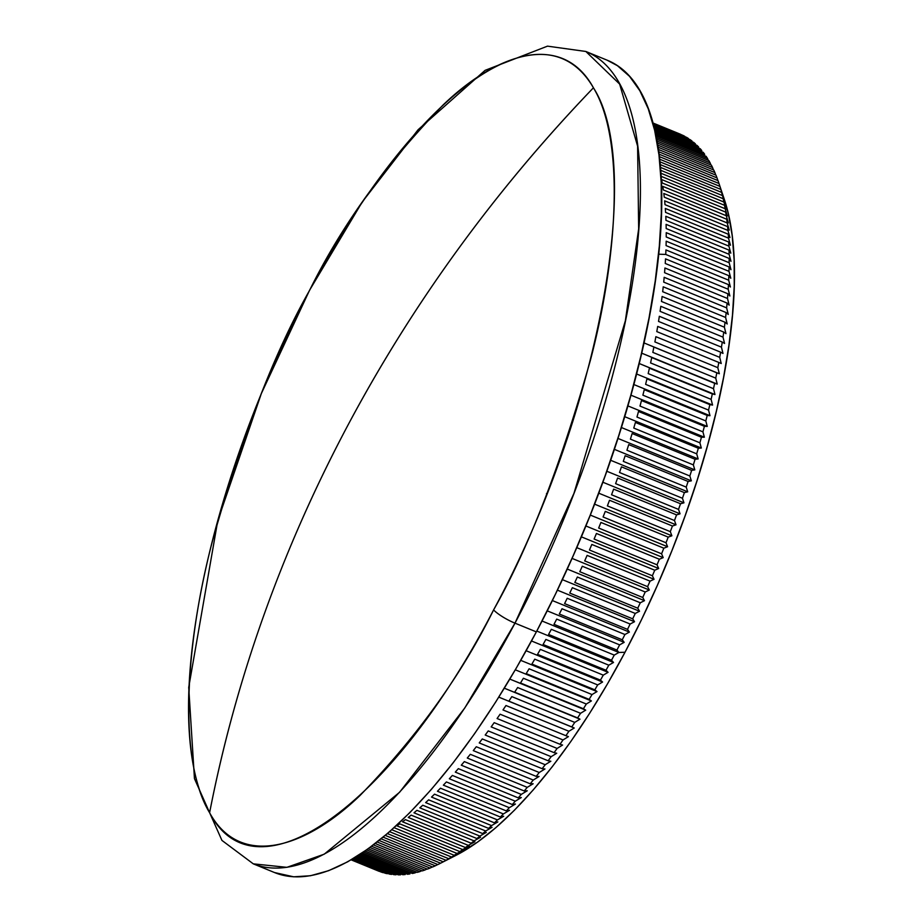 <?xml version="1.0" encoding="UTF-8"?>
<svg xmlns="http://www.w3.org/2000/svg" width="923" height="923" viewBox="0 0 923 923"><rect width="100%" height="100%" fill="white"/><g stroke="black" fill="none" stroke-linecap="round" stroke-linejoin="round"><path stroke-width="1.38" d="M209.602 812.748C177.585 759.975 185.627 642.362 212.717 540.024C242.622 434.618 274.869 351.478 309.447 290.607A21.84 5.434 -152.1 0 1 309.609 290.168A21.84 5.434 27.9 0 0 309.447 290.607A423.484 151.164 -67.7 0 0 209.602 812.748A1441.968 1298.234 -30 0 1 346.552 427.776A1441.968 1298.234 -30 0 1 593.431 87.8A423.484 151.164 -67.7 0 0 309.447 290.607C341.579 225.477 386.102 163.625 443.017 105.06C498.362 51.723 562.938 32.167 593.431 87.8C494.359 190.969 412.062 304.29 346.552 427.776C281.25 551.343 235.596 679.674 209.602 812.748C256.156 903.063 392.31 805.825 493.586 609.941C461.454 675.082 416.931 736.923 360.028 795.488C304.682 848.837 240.095 868.381 209.602 812.748M607.08 60.168L617.406 65.671L629.532 76.332L639.847 90.742L648.234 108.764L654.638 130.247L658.976 154.949L661.214 182.662L661.341 213.109L659.334 245.991L655.226 280.996L649.054 317.789L640.885 356.013L630.778 395.298L618.848 435.264L605.211 475.53L589.982 515.715L573.321 555.427L555.392 594.274L536.355 631.897A438.91 156.668 -67.7 0 1 274.662 872.604L253.294 863.847L286.88 867.343L324.215 854.19L399.613 792.246L464.742 708.045L514.988 623.152A21.84 5.434 -152.1 0 1 493.586 609.941C597.412 418.465 645.281 168.136 593.431 87.8C625.448 140.573 617.406 258.186 590.328 360.524C560.423 465.93 528.175 549.07 493.586 609.941A21.84 5.434 27.9 0 0 514.988 623.152A438.91 156.668 112.3 0 1 253.294 863.847L221.935 840.415L194.453 778.62L188.719 687.393L217.77 520.664L261.371 393.486L309.597 290.191L362.266 201.952L418.061 129.762L485.083 70.356L547.489 46.15L585.84 51.469A438.91 156.668 112.3 0 1 514.988 623.152L536.355 631.897L514.988 623.152L573.968 493.32L625.367 320.731L638.658 228.916L637.597 146.134L619.645 84.085L585.84 51.469L607.207 60.214A438.91 156.668 -67.7 0 1 536.355 631.897L516.395 667.917L495.72 701.999L474.503 733.82L452.974 763.056L431.329 789.442L409.766 812.713L388.514 832.65L367.758 849.068L347.717 861.794L328.565 870.701L310.497 875.731L293.687 876.815L274.523 872.547M351.132 859.844L378.199 870.943A398.148 142.119 -67.7 0 0 379.122 871.312A398.148 142.119 112.3 0 1 377.276 870.551M383.16 872.673A398.148 142.119 112.3 0 1 381.095 872.027A398.148 142.119 -67.7 0 0 383.16 872.673L351.421 859.682L383.16 872.673M387.325 873.712A398.148 142.119 112.3 0 1 385.191 873.227A398.148 142.119 -67.7 0 0 387.325 873.712L352.09 859.29L387.325 873.712M391.617 874.416A398.148 142.119 112.3 0 1 389.425 874.104A398.148 142.119 -67.7 0 0 391.617 874.416L353.14 858.667L391.617 874.416M396.025 874.785A398.148 142.119 112.3 0 1 393.775 874.646A398.148 142.119 -67.7 0 0 396.025 874.785L354.559 857.813L396.025 874.785M400.559 874.831A398.148 142.119 112.3 0 1 398.251 874.842A398.148 142.119 -67.7 0 0 400.559 874.831L356.324 856.717L400.559 874.831M405.209 874.531A398.148 142.119 112.3 0 1 402.832 874.727A398.148 142.119 -67.7 0 0 405.209 874.531L358.436 855.39L405.209 874.531M409.962 873.908A398.148 142.119 112.3 0 1 407.539 874.266A398.148 142.119 -67.7 0 0 409.962 873.908L360.87 853.798L409.962 873.908M414.831 872.939A398.148 142.119 112.3 0 1 412.35 873.47A398.148 142.119 -67.7 0 0 414.831 872.939L363.593 851.964L414.831 872.939L416.677 872.108L414.831 872.939M419.803 871.647A398.148 142.119 112.3 0 1 417.265 872.35A398.148 142.119 -67.7 0 0 419.803 871.647L366.616 849.875L419.803 871.647L421.823 870.701M424.868 870.031A398.148 142.119 112.3 0 1 422.284 870.897A398.148 142.119 -67.7 0 0 424.868 870.031L369.892 847.522L424.868 870.031L427.072 868.97M430.026 868.07A398.148 142.119 112.3 0 1 427.395 869.108A398.148 142.119 -67.7 0 0 430.026 868.07L373.411 844.903L430.026 868.07L432.402 866.916M435.275 865.797A398.148 142.119 112.3 0 1 432.599 866.997A398.148 142.119 -67.7 0 0 435.275 865.797L377.172 842.007L435.275 865.797L437.814 864.528M440.606 863.19A398.148 142.119 112.3 0 1 439.902 863.547A398.148 142.119 112.3 0 1 437.883 864.551A398.148 142.119 -67.7 0 0 440.606 863.19L381.13 838.845L440.606 863.19L447.447 859.694L440.606 863.19M443.259 861.794L447.447 859.694L443.259 861.794A398.148 142.119 -67.7 0 0 446.017 860.259A398.148 142.119 112.3 0 1 443.259 861.794L383.16 837.184L443.259 861.794M452.801 856.729L446.017 860.259L385.283 835.407L446.017 860.259L452.801 856.729L448.705 858.702A398.148 142.119 -67.7 0 0 451.497 857.017A398.148 142.119 112.3 0 1 448.705 858.702L452.801 856.729M458.235 853.44L451.497 857.017L389.621 831.692L451.497 857.017L458.235 853.44L454.22 855.298A398.148 142.119 -67.7 0 0 457.047 853.452A398.148 142.119 112.3 0 1 454.22 855.298L458.235 853.44M463.738 849.852L457.047 853.452L394.121 827.7A398.148 142.119 112.3 0 1 394.086 827.723A398.148 142.119 -67.7 0 0 394.121 827.7L457.047 853.452L463.738 849.852L459.816 851.583A398.148 142.119 -67.7 0 0 462.665 849.575A398.148 142.119 112.3 0 1 459.816 851.583L463.738 849.852M469.299 845.941L462.665 849.575L399.74 823.812A398.148 142.119 112.3 0 1 396.89 825.82A398.148 142.119 -67.7 0 0 399.74 823.812L462.665 849.575L469.299 845.941L465.457 847.545A398.148 142.119 -67.7 0 0 468.342 845.387A398.148 142.119 112.3 0 1 465.457 847.545L469.299 845.941M474.918 841.73L468.342 845.387L405.416 819.624A398.148 142.119 112.3 0 1 402.532 821.793A398.148 142.119 -67.7 0 0 405.416 819.624L468.342 845.387L474.918 841.73L471.168 843.207A398.148 142.119 -67.7 0 0 474.076 840.888A398.148 142.119 112.3 0 1 471.168 843.207L474.918 841.73M480.583 837.219L474.076 840.888L411.15 815.124A398.148 142.119 112.3 0 1 408.243 817.443A398.148 142.119 -67.7 0 0 411.15 815.124L474.076 840.888L480.583 837.219L476.926 838.557A398.148 142.119 -67.7 0 0 479.856 836.088A398.148 142.119 112.3 0 1 476.926 838.557L480.583 837.219M486.306 832.408L479.856 836.088L416.931 810.325A398.148 142.119 112.3 0 1 414 812.805A398.148 142.119 -67.7 0 0 416.931 810.325L479.856 836.088L486.306 832.408L482.729 833.607A398.148 142.119 -67.7 0 0 485.683 830.988A398.148 142.119 112.3 0 1 482.729 833.607L486.306 832.408M492.063 827.308L485.683 830.988L422.757 805.237A398.148 142.119 112.3 0 1 419.803 807.856A398.148 142.119 -67.7 0 0 422.757 805.237L485.683 830.988L492.063 827.308L488.567 828.369A398.148 142.119 -67.7 0 0 491.544 825.6A398.148 142.119 112.3 0 1 488.567 828.369L492.063 827.308M497.866 821.908L491.544 825.6L428.63 799.837A398.148 142.119 112.3 0 1 425.641 802.606A398.148 142.119 -67.7 0 0 428.63 799.837L491.544 825.6L497.866 821.908L494.451 822.831A398.148 142.119 -67.7 0 0 497.451 819.912A398.148 142.119 112.3 0 1 494.451 822.831L497.866 821.908M503.693 816.232L497.451 819.912L434.525 794.161A398.148 142.119 112.3 0 1 431.526 797.08A398.148 142.119 -67.7 0 0 434.525 794.161L497.451 819.912L503.693 816.232L500.358 817.005A398.148 142.119 -67.7 0 0 503.37 813.948A398.148 142.119 112.3 0 1 500.358 817.005L503.693 816.232M509.554 810.279L503.37 813.948L440.444 788.196A398.148 142.119 112.3 0 1 437.444 791.253A398.148 142.119 -67.7 0 0 440.444 788.196L503.37 813.948L509.554 810.279L506.3 810.902A398.148 142.119 -67.7 0 0 509.323 807.706A398.148 142.119 112.3 0 1 506.3 810.902L509.554 810.279M515.426 804.037L509.323 807.706L446.397 781.943A398.148 142.119 112.3 0 1 443.375 785.15A398.148 142.119 -67.7 0 0 446.397 781.943L509.323 807.706L515.426 804.037L512.265 804.521A398.148 142.119 -67.7 0 0 515.288 801.187A398.148 142.119 112.3 0 1 512.265 804.521L515.426 804.037M521.322 797.541L515.288 801.187L452.362 775.435A398.148 142.119 112.3 0 1 449.339 778.77A398.148 142.119 -67.7 0 0 452.362 775.435L515.288 801.187L521.322 797.541L518.23 797.876A398.148 142.119 -67.7 0 0 521.264 794.403A398.148 142.119 112.3 0 1 518.23 797.876L521.322 797.541M527.229 790.78L521.264 794.403L458.339 768.64A398.148 142.119 112.3 0 1 455.304 772.124A398.148 142.119 -67.7 0 0 458.339 768.64L521.264 794.403L527.229 790.78L524.218 790.965A398.148 142.119 -67.7 0 0 527.252 787.354A398.148 142.119 112.3 0 1 524.218 790.965L527.229 790.78M533.136 783.765L527.252 787.354L464.327 761.602A398.148 142.119 112.3 0 1 461.292 765.202A398.148 142.119 -67.7 0 0 464.327 761.602L527.252 787.354L533.136 783.765L530.206 783.789A398.148 142.119 -67.7 0 0 533.24 780.05A398.148 142.119 112.3 0 1 530.206 783.789L533.136 783.765M539.044 776.497L533.24 780.05L470.315 754.299A398.148 142.119 112.3 0 1 467.28 758.037A398.148 142.119 -67.7 0 0 470.315 754.299L533.24 780.05L539.044 776.497L536.194 776.37A398.148 142.119 -67.7 0 0 539.228 772.505A398.148 142.119 112.3 0 1 536.194 776.37L539.044 776.497M544.951 768.974L539.228 772.505L476.303 746.742A398.148 142.119 112.3 0 1 473.268 750.607A398.148 142.119 -67.7 0 0 476.303 746.742L539.228 772.505L544.951 768.974L542.17 768.697A398.148 142.119 -67.7 0 0 545.193 764.717A398.148 142.119 112.3 0 1 542.17 768.697L544.951 768.974M550.846 761.233L545.193 764.717L482.268 738.954A398.148 142.119 112.3 0 1 479.245 742.934A398.148 142.119 -67.7 0 0 482.268 738.954L545.193 764.717L550.846 761.233L548.135 760.783A398.148 142.119 -67.7 0 0 551.158 756.687A398.148 142.119 112.3 0 1 548.135 760.783L550.846 761.233M556.731 753.249L551.158 756.687L488.232 730.924A398.148 142.119 112.3 0 1 485.21 735.031A398.148 142.119 -67.7 0 0 488.232 730.924L551.158 756.687L556.731 753.249L554.088 752.649A398.148 142.119 -67.7 0 0 557.1 748.438A398.148 142.119 112.3 0 1 554.088 752.649L556.731 753.249M562.58 745.046L557.1 748.438L494.174 722.674A398.148 142.119 112.3 0 1 491.163 726.886A398.148 142.119 -67.7 0 0 494.174 722.674L557.1 748.438L562.58 745.046L560.019 744.284A398.148 142.119 -67.7 0 0 563.007 739.958A398.148 142.119 112.3 0 1 560.019 744.284L562.58 745.046M568.418 736.623L563.007 739.958L500.093 714.206A398.148 142.119 112.3 0 1 497.093 718.521A398.148 142.119 -67.7 0 0 500.093 714.206L563.007 739.958L568.418 736.623L565.914 735.7A398.148 142.119 -67.7 0 0 568.903 731.27A398.148 142.119 112.3 0 1 565.914 735.7L568.418 736.623M574.221 728.005L568.903 731.27L505.977 705.518A398.148 142.119 112.3 0 1 502.989 709.949A398.148 142.119 -67.7 0 0 505.977 705.518L568.903 731.27L574.221 728.005L498.801 697.13L571.787 726.92A398.148 142.119 -67.7 0 0 574.741 722.386A398.148 142.119 112.3 0 1 571.787 726.92L574.221 728.005M579.979 719.179L574.741 722.386L511.827 696.623A398.148 142.119 112.3 0 1 508.861 701.157A398.148 142.119 -67.7 0 0 511.827 696.623L574.741 722.386L579.979 719.179L504.327 688.2L577.613 717.921A398.148 142.119 -67.7 0 0 580.555 713.294A398.148 142.119 112.3 0 1 577.613 717.921L579.979 719.179M585.701 710.156L580.555 713.294L517.63 687.531A398.148 142.119 112.3 0 1 514.688 692.169A398.148 142.119 -67.7 0 0 517.63 687.531L580.555 713.294L585.701 710.156L509.831 679.097L583.405 708.749A398.148 142.119 -67.7 0 0 586.313 704.018A398.148 142.119 112.3 0 1 583.405 708.749L585.701 710.156M591.378 700.949L586.313 704.018L523.387 678.255A398.148 142.119 112.3 0 1 520.48 682.985A398.148 142.119 -67.7 0 0 523.387 678.255L586.313 704.018L591.378 700.949L515.299 669.81L591.378 700.949L589.139 699.38A398.148 142.119 -67.7 0 0 592.024 694.558A398.148 142.119 112.3 0 1 589.139 699.38L591.378 700.949M597.008 691.581L592.024 694.558L529.098 668.794A398.148 142.119 112.3 0 1 526.214 673.617A398.148 142.119 -67.7 0 0 529.098 668.794L592.024 694.558L597.008 691.581L520.745 660.36L597.008 691.581L594.816 689.827A398.148 142.119 -67.7 0 0 597.677 684.924A398.148 142.119 112.3 0 1 594.816 689.827L597.008 691.581M602.569 682.028L597.677 684.924L534.752 659.172A398.148 142.119 112.3 0 1 531.902 664.075A398.148 142.119 -67.7 0 0 534.752 659.172L597.677 684.924L602.569 682.028L526.145 650.738L602.569 682.028L600.446 680.124A398.148 142.119 -67.7 0 0 603.273 675.14A398.148 142.119 112.3 0 1 600.446 680.124L602.569 682.028M608.084 672.325L603.273 675.14L540.347 649.377A398.148 142.119 112.3 0 1 537.521 654.361A398.148 142.119 -67.7 0 0 540.347 649.377L603.273 675.14L608.084 672.325L531.498 640.977L608.084 672.325L606.007 670.248A398.148 142.119 -67.7 0 0 608.799 665.183A398.148 142.119 112.3 0 1 606.007 670.248L608.084 672.325M613.518 662.472L608.799 665.183L545.874 639.431A398.148 142.119 112.3 0 1 543.082 644.496A398.148 142.119 -67.7 0 0 545.874 639.431L608.799 665.183L613.518 662.472L536.794 631.067L613.518 662.472L611.499 660.233A398.148 142.119 -67.7 0 0 614.256 655.099A398.148 142.119 112.3 0 1 611.499 660.233L613.518 662.472M618.883 652.469L614.256 655.099L551.331 629.336A398.148 142.119 112.3 0 1 548.574 634.47A398.148 142.119 -67.7 0 0 551.331 629.336L614.256 655.099L618.883 652.469L625.009 652.249L618.883 652.469L542.043 621.017L618.883 652.469L616.91 650.069A398.148 142.119 -67.7 0 0 619.633 644.865L556.707 619.102A398.148 142.119 112.3 0 1 553.996 624.317L616.91 650.069L618.883 652.469M439.902 863.547L455.743 855.494A383.587 136.927 -67.7 0 0 625.009 652.249L607.565 683.735L589.485 713.525L570.956 741.331L552.139 766.886L533.217 789.938L514.376 810.279L495.801 827.7L477.664 842.053L455.581 855.575M724.267 199.23L728.374 213.824L732.17 235.423L734.131 259.64L734.235 286.245L732.481 314.985L728.893 345.571L723.505 377.726L716.363 411.139L707.526 445.474L697.107 480.398L685.189 515.599L671.875 550.719L657.314 585.413L641.647 619.368L625.009 652.249A383.587 136.927 -67.7 0 0 724.324 199.391A383.587 136.927 -67.7 0 0 721.809 192.515M351.225 859.798L381.095 872.027L351.225 859.798M351.698 859.521L385.191 873.227L351.698 859.521M352.563 859.013L389.425 874.104L352.563 859.013M353.797 858.275L393.775 874.646L353.797 858.275M355.39 857.305L398.251 874.842L355.39 857.305M357.328 856.094L402.832 874.727L357.328 856.094M359.589 854.64L407.539 874.266L359.589 854.64M362.174 852.933L412.35 873.47L362.174 852.933M365.046 850.971L417.265 872.35L365.046 850.971M368.196 848.756L422.284 870.897L368.196 848.756M371.6 846.264L427.395 869.108L371.6 846.264M375.234 843.518L432.599 866.997L375.234 843.518M379.099 840.484L437.883 864.551L379.099 840.484M387.406 833.607L448.705 858.702L387.406 833.607M391.814 829.754L454.22 855.298L391.814 829.754M396.89 825.82L459.816 851.583L396.89 825.82M402.532 821.793L465.457 847.545L402.532 821.793M408.243 817.443L471.168 843.207L408.243 817.443M414 812.805L476.926 838.557L414 812.805M419.803 807.856L482.729 833.607L419.803 807.856M425.641 802.606L488.567 828.369L425.641 802.606M431.526 797.08L494.451 822.831L431.526 797.08M437.444 791.253L500.358 817.005L437.444 791.253M443.375 785.15L506.3 810.902L443.375 785.15M449.339 778.77L512.265 804.521L449.339 778.77M455.304 772.124L518.23 797.876L455.304 772.124M461.292 765.202L524.218 790.965L461.292 765.202M467.28 758.037L530.206 783.789L467.28 758.037M473.268 750.607L536.194 776.37L473.268 750.607M479.245 742.934L542.17 768.697L479.245 742.934M485.21 735.031L548.135 760.783L485.21 735.031M491.163 726.886L554.088 752.649L491.163 726.886M497.093 718.521L560.019 744.284L497.093 718.521M502.989 709.949L565.914 735.7L502.989 709.949M508.861 701.157L571.787 726.92L508.861 701.157M514.688 692.169L577.613 717.921L514.688 692.169M520.48 682.985L583.405 708.749L520.48 682.985M526.214 673.617L589.139 699.38L526.214 673.617M531.902 664.075L594.816 689.827L531.902 664.075M537.521 654.361L600.446 680.124L537.521 654.361M543.082 644.496L606.007 670.248L543.082 644.496M548.574 634.47L611.499 660.233L548.574 634.47M562.003 608.753A398.148 142.119 112.3 0 1 559.326 614.014L622.252 639.777A398.148 142.119 -67.7 0 0 624.929 634.505L562.003 608.753A398.148 142.119 -67.7 0 1 559.326 614.014L622.252 639.777L624.179 642.339L619.633 644.865A398.148 142.119 112.3 0 1 616.91 650.069L553.996 624.317A398.148 142.119 -67.7 0 0 556.707 619.102L619.633 644.865L624.179 642.339L547.224 610.841L624.179 642.339L622.252 639.777A398.148 142.119 112.3 0 0 624.929 634.505L562.003 608.753M567.218 598.277A398.148 142.119 112.3 0 1 564.588 603.607L627.513 629.359A398.148 142.119 -67.7 0 0 630.144 624.029L567.218 598.277A398.148 142.119 -67.7 0 1 564.588 603.607L627.513 629.359L629.382 632.082L624.929 634.505L629.382 632.082L552.335 600.55L629.382 632.082L627.513 629.359A398.148 142.119 112.3 0 0 630.144 624.029L567.218 598.277M572.341 587.697A398.148 142.119 112.3 0 1 569.756 593.074L632.682 618.825A398.148 142.119 -67.7 0 0 635.266 613.449L572.341 587.697A398.148 142.119 -67.7 0 1 569.756 593.074L632.682 618.825L634.505 621.721L630.144 624.029L634.505 621.721L557.377 590.143L634.505 621.721L632.682 618.825A398.148 142.119 112.3 0 0 635.266 613.449L572.341 587.697M577.36 577.013A398.148 142.119 112.3 0 1 574.833 582.436L637.747 608.199A398.148 142.119 -67.7 0 0 640.285 602.765L577.36 577.013A398.148 142.119 -67.7 0 1 574.833 582.436L637.747 608.199L639.535 611.245L635.266 613.449L639.535 611.245L562.349 579.644L639.535 611.245L637.747 608.199A398.148 142.119 112.3 0 0 640.285 602.765L577.36 577.013M582.286 566.237A398.148 142.119 112.3 0 1 579.806 571.706L642.731 597.469A398.148 142.119 -67.7 0 0 645.212 591.989L582.286 566.237A398.148 142.119 -67.7 0 1 579.806 571.706L642.731 597.469L644.473 600.677L640.285 602.765L644.473 600.677L567.23 569.053L644.473 600.677L642.731 597.469A398.148 142.119 112.3 0 0 645.212 591.989L582.286 566.237M587.109 555.381A398.148 142.119 112.3 0 1 584.686 560.896L647.6 586.659A398.148 142.119 -67.7 0 0 650.034 581.144L587.109 555.381A398.148 142.119 -67.7 0 1 584.686 560.896L647.6 586.659L649.319 590.016L645.212 591.989L649.319 590.016L572.018 558.38L649.319 590.016L647.6 586.659A398.148 142.119 112.3 0 0 650.034 581.144L587.109 555.381M591.828 544.455A398.148 142.119 112.3 0 1 589.451 550.004L652.376 575.767A398.148 142.119 -67.7 0 0 654.753 570.218L591.828 544.455A398.148 142.119 -67.7 0 1 589.451 550.004L652.376 575.767L654.049 579.286L650.034 581.144L654.049 579.286L576.725 547.627L654.049 579.286L652.376 575.767A398.148 142.119 112.3 0 0 654.753 570.218L591.828 544.455M596.431 533.471A398.148 142.119 112.3 0 1 594.112 539.055L657.038 564.807A398.148 142.119 -67.7 0 0 659.357 559.234L596.431 533.471A398.148 142.119 -67.7 0 1 594.112 539.055L657.038 564.807L658.676 568.487L654.753 570.218L658.676 568.487L581.34 536.828L658.676 568.487L657.038 564.807A398.148 142.119 112.3 0 0 659.357 559.234L596.431 533.471M600.919 522.441A398.148 142.119 112.3 0 1 598.658 528.037L661.583 553.8A398.148 142.119 -67.7 0 0 663.833 548.193L600.919 522.441A398.148 142.119 -67.7 0 1 598.658 528.037L661.583 553.8L663.187 557.63L659.357 559.234L663.187 557.63L585.84 525.96L663.187 557.63L661.583 553.8A398.148 142.119 112.3 0 0 663.833 548.193L600.919 522.441M605.28 511.365A398.148 142.119 112.3 0 1 603.077 516.984L666.002 542.747A398.148 142.119 -67.7 0 0 668.206 537.117L605.28 511.365A398.148 142.119 -67.7 0 1 603.077 516.984L666.002 542.747L667.594 546.728L663.833 548.193L667.594 546.728L590.247 515.057L667.594 546.728L666.002 542.747A398.148 142.119 112.3 0 0 668.206 537.117L605.28 511.365M609.515 500.254A398.148 142.119 112.3 0 1 607.38 505.896L670.306 531.648A398.148 142.119 -67.7 0 0 672.44 526.018L609.515 500.254A398.148 142.119 -67.7 0 1 607.38 505.896L670.306 531.648L671.875 535.778L668.206 537.117L671.875 535.778L594.539 504.131L671.875 535.778L670.306 531.648A398.148 142.119 112.3 0 0 672.44 526.018L609.515 500.254M613.633 489.132A398.148 142.119 112.3 0 1 611.557 494.774L674.482 520.526A398.148 142.119 -67.7 0 0 676.559 514.884L613.633 489.132A398.148 142.119 -67.7 0 1 611.557 494.774L674.482 520.526L676.028 524.806L672.44 526.018L676.028 524.806L598.727 493.17L676.028 524.806L674.482 520.526A398.148 142.119 112.3 0 0 676.559 514.884L613.633 489.132M617.614 477.987A398.148 142.119 112.3 0 1 615.606 483.64L678.532 509.392A398.148 142.119 -67.7 0 0 680.528 503.75L617.614 477.987A398.148 142.119 -67.7 0 1 615.606 483.64L678.532 509.392L680.055 513.823L676.559 514.884L680.055 513.823L602.8 482.198L680.055 513.823L678.532 509.392A398.148 142.119 112.3 0 0 680.528 503.75L617.614 477.987M621.456 466.842A398.148 142.119 112.3 0 1 619.518 472.495L682.443 498.258A398.148 142.119 -67.7 0 0 684.381 492.605L621.456 466.842A398.148 142.119 -67.7 0 1 619.518 472.495L682.443 498.258L683.943 502.827L680.528 503.75L683.943 502.827L606.746 471.226L683.943 502.827L682.443 498.258A398.148 142.119 112.3 0 0 684.381 492.605L621.456 466.842M625.159 455.72A398.148 142.119 112.3 0 1 623.302 461.362L686.216 487.113A398.148 142.119 -67.7 0 0 688.085 481.471L625.159 455.72A398.148 142.119 -67.7 0 1 623.302 461.362L686.216 487.113L687.704 491.821L684.381 492.605L687.704 491.821L610.576 460.254L687.704 491.821L686.216 487.113A398.148 142.119 112.3 0 0 688.085 481.471L625.159 455.72M628.725 444.598A398.148 142.119 112.3 0 1 626.936 450.239L689.85 475.991A398.148 142.119 -67.7 0 0 691.639 470.361L628.725 444.598A398.148 142.119 -67.7 0 1 626.936 450.239L689.85 475.991L691.327 480.837L688.085 481.471L691.327 480.837L614.28 449.305L691.327 480.837L689.85 475.991A398.148 142.119 112.3 0 0 691.639 470.361L628.725 444.598M632.14 433.522A398.148 142.119 112.3 0 1 630.421 439.14L693.346 464.892A398.148 142.119 -67.7 0 0 695.065 459.273L632.14 433.522A398.148 142.119 -67.7 0 1 630.421 439.14L693.346 464.892L694.811 469.876L691.639 470.361L694.811 469.876L617.856 438.379L694.811 469.876L693.346 464.892A398.148 142.119 112.3 0 0 695.065 459.273L632.14 433.522M635.405 422.469A398.148 142.119 112.3 0 1 633.766 428.064L696.692 453.828A398.148 142.119 -67.7 0 0 698.33 448.232L635.405 422.469A398.148 142.119 -67.7 0 1 633.766 428.064L696.692 453.828L698.146 458.939L695.065 459.273L698.146 458.939L621.306 427.487L698.146 458.939L696.692 453.828A398.148 142.119 112.3 0 0 698.33 448.232L635.405 422.469M638.52 411.473A398.148 142.119 112.3 0 1 636.962 417.046L699.888 442.809A398.148 142.119 -67.7 0 0 701.445 437.237L638.52 411.473A398.148 142.119 -67.7 0 1 636.962 417.046L699.888 442.809L701.342 448.047L698.33 448.232L701.342 448.047L624.617 416.642L701.342 448.047L699.888 442.809A398.148 142.119 112.3 0 0 701.445 437.237L638.52 411.473M641.485 400.536A398.148 142.119 112.3 0 1 639.997 406.074L702.922 431.837A398.148 142.119 -67.7 0 0 704.411 426.299L641.485 400.536A398.148 142.119 -67.7 0 1 639.997 406.074L702.922 431.837L704.376 437.202L701.445 437.237L704.376 437.202L627.79 405.855L704.376 437.202L702.922 431.837A398.148 142.119 112.3 0 0 704.411 426.299L641.485 400.536M644.289 389.668A398.148 142.119 112.3 0 1 642.881 395.171L705.807 420.934A398.148 142.119 -67.7 0 0 707.214 415.431L644.289 389.668A398.148 142.119 -67.7 0 1 642.881 395.171L705.807 420.934L707.26 426.426L704.411 426.299L707.26 426.426L630.824 395.136L707.26 426.426L705.807 420.934A398.148 142.119 112.3 0 0 707.214 415.431L644.289 389.668M646.931 378.88A398.148 142.119 112.3 0 1 645.615 384.337L708.541 410.1A398.148 142.119 -67.7 0 0 709.856 404.632L646.931 378.88A398.148 142.119 -67.7 0 1 645.615 384.337L708.541 410.1L709.995 415.708L707.214 415.431L709.995 415.708L633.72 384.487L709.995 415.708L708.541 410.1A398.148 142.119 112.3 0 0 709.856 404.632L646.931 378.88M649.423 368.173A398.148 142.119 112.3 0 1 648.177 373.584L711.102 399.347A398.148 142.119 -67.7 0 0 712.337 393.925L649.423 368.173A398.148 142.119 -67.7 0 1 648.177 373.584L711.102 399.347L712.568 405.07L709.856 404.632L712.568 405.07L636.478 373.93L712.568 405.07L711.102 399.347A398.148 142.119 112.3 0 0 712.337 393.925L649.423 368.173M651.742 357.559A398.148 142.119 112.3 0 1 650.577 362.935L713.502 388.687A398.148 142.119 -67.7 0 0 714.656 383.322L651.742 357.559A398.148 142.119 -67.7 0 1 650.577 362.935L713.502 388.687L714.979 394.536L712.337 393.925L639.097 363.466L714.979 394.536L713.502 388.687A398.148 142.119 112.3 0 0 714.656 383.322L651.742 357.559M653.888 347.06A398.148 142.119 112.3 0 1 652.815 352.378L715.74 378.13A398.148 142.119 -67.7 0 0 716.813 372.823L653.888 347.06A398.148 142.119 -67.7 0 1 652.815 352.378L715.74 378.13L717.229 384.083L714.656 383.322L641.554 353.105L717.229 384.083L715.74 378.13A398.148 142.119 112.3 0 0 716.813 372.823L653.888 347.06M655.872 336.676A398.148 142.119 112.3 0 1 654.892 341.925L717.817 367.689A398.148 142.119 -67.7 0 0 718.798 362.439L655.872 336.676A398.148 142.119 -67.7 0 1 654.892 341.925L717.817 367.689L719.317 373.746L716.813 372.823L643.885 342.871L719.317 373.746L717.817 367.689A398.148 142.119 112.3 0 0 718.798 362.439L655.872 336.676M657.695 326.419A398.148 142.119 112.3 0 1 656.795 331.599L719.721 357.363A398.148 142.119 -67.7 0 0 720.621 352.171L657.695 326.419A398.148 142.119 -67.7 0 1 656.795 331.599L719.721 357.363L721.232 363.524L718.798 362.439L721.232 363.524L719.721 357.363A398.148 142.119 112.3 0 0 720.621 352.171L657.695 326.419M659.334 316.289A398.148 142.119 112.3 0 1 658.526 321.412L721.451 347.163A398.148 142.119 -67.7 0 0 722.259 342.052L659.334 316.289A398.148 142.119 -67.7 0 1 658.526 321.412L721.451 347.163L722.986 353.428L720.621 352.171L722.986 353.428L721.451 347.163A398.148 142.119 112.3 0 0 722.259 342.052L659.334 316.289M660.81 306.309A398.148 142.119 112.3 0 1 660.083 311.351L723.009 337.114A398.148 142.119 -67.7 0 0 723.736 332.072L660.81 306.309A398.148 142.119 -67.7 0 1 660.083 311.351L723.009 337.114L724.567 343.46L722.259 342.052L724.567 343.46L723.009 337.114A398.148 142.119 112.3 0 0 723.736 332.072L660.81 306.309M662.103 296.479A398.148 142.119 112.3 0 1 661.468 301.452L724.393 327.204A398.148 142.119 -67.7 0 0 725.028 322.242L662.103 296.479A398.148 142.119 -67.7 0 1 661.468 301.452L724.393 327.204L725.974 333.641L723.736 332.072L725.974 333.641L724.393 327.204A398.148 142.119 112.3 0 0 725.028 322.242L662.103 296.479M663.222 286.811A398.148 142.119 112.3 0 1 662.679 291.703L725.605 317.454A398.148 142.119 -67.7 0 0 726.147 312.574L663.222 286.811A398.148 142.119 -67.7 0 1 662.679 291.703L725.605 317.454L727.209 323.985L725.028 322.242L727.209 323.985L725.605 317.454A398.148 142.119 112.3 0 0 726.147 312.574L663.222 286.811M664.168 277.315A398.148 142.119 112.3 0 1 663.718 282.115L726.632 307.867A398.148 142.119 -67.7 0 0 727.093 303.079L664.168 277.315A398.148 142.119 -67.7 0 1 663.718 282.115L726.632 307.867L728.282 314.478L726.147 312.574L728.282 314.478L726.632 307.867A398.148 142.119 112.3 0 0 727.093 303.079L664.168 277.315M664.941 267.993A398.148 142.119 112.3 0 1 664.572 272.7L727.497 298.464A398.148 142.119 -67.7 0 0 727.866 293.756L664.941 267.993A398.148 142.119 -67.7 0 1 664.572 272.7L727.497 298.464L729.17 305.144L727.093 303.079L729.17 305.144L727.497 298.464A398.148 142.119 112.3 0 0 727.866 293.756L664.941 267.993M665.529 258.867A398.148 142.119 112.3 0 1 665.252 263.47L728.178 289.234A398.148 142.119 -67.7 0 0 728.455 284.619L665.529 258.867A398.148 142.119 -67.7 0 1 665.252 263.47L728.178 289.234L729.885 295.995L727.866 293.756L729.885 295.995L728.178 289.234A398.148 142.119 112.3 0 0 728.455 284.619L665.529 258.867M728.674 280.188A398.148 142.119 112.3 0 0 728.858 275.689L730.785 278.25L728.997 271.35L666.071 245.599A398.148 142.119 -67.7 0 0 666.175 241.191L729.089 266.955L730.97 269.678L729.147 262.72L666.221 236.969A398.148 142.119 -67.7 0 0 666.221 232.665L729.147 258.428L730.981 261.313L729.112 254.31L666.187 228.546A398.148 142.119 -67.7 0 0 666.094 224.37L729.02 250.121L730.808 253.167L728.893 246.118L665.968 220.355A398.148 142.119 -67.7 0 0 665.795 216.282L728.72 242.045L730.462 245.253L728.501 238.146L665.575 212.394A398.148 142.119 -67.7 0 0 665.31 208.436L728.235 234.2L729.943 237.557L727.924 230.415L665.01 204.664A398.148 142.119 -67.7 0 0 664.641 200.833L727.566 226.597L729.251 230.115L727.174 222.939L664.26 197.176A398.148 142.119 -67.7 0 0 663.81 193.472L726.736 219.236L728.374 222.904L726.251 215.705L663.325 189.942A398.148 142.119 -67.7 0 0 662.795 186.365L725.709 212.128L727.324 215.959L725.143 208.725L662.229 182.962A398.148 142.119 -67.7 0 0 661.595 179.524L724.52 205.287L726.113 209.267L723.863 202.01A398.148 142.119 -67.7 0 0 723.147 198.699A398.148 142.119 112.3 0 1 723.863 202.01L660.949 176.247A398.148 142.119 -67.7 0 0 660.88 175.958A398.148 142.119 112.3 0 1 660.949 176.247L723.863 202.01L726.113 209.267L724.52 205.287A398.148 142.119 112.3 0 1 725.143 208.725A398.148 142.119 -67.7 0 0 724.52 205.287L661.595 179.524A398.148 142.119 112.3 0 1 662.229 182.962L725.143 208.725L727.324 215.959L725.709 212.128A398.148 142.119 112.3 0 1 726.251 215.705A398.148 142.119 -67.7 0 0 725.709 212.128L662.795 186.365A398.148 142.119 112.3 0 1 663.325 189.942L726.251 215.705L728.374 222.904L726.736 219.236A398.148 142.119 112.3 0 1 727.174 222.939A398.148 142.119 -67.7 0 0 726.736 219.236L663.81 193.472A398.148 142.119 112.3 0 1 664.26 197.176L727.174 222.939L729.251 230.115L727.566 226.597A398.148 142.119 112.3 0 1 727.924 230.415A398.148 142.119 -67.7 0 0 727.566 226.597L664.641 200.833A398.148 142.119 112.3 0 1 665.01 204.664L727.924 230.415L729.943 237.557L728.235 234.2A398.148 142.119 112.3 0 1 728.501 238.146A398.148 142.119 -67.7 0 0 728.235 234.2L665.31 208.436A398.148 142.119 112.3 0 1 665.575 212.394L728.501 238.146L730.462 245.253L728.72 242.045A398.148 142.119 112.3 0 1 728.893 246.118A398.148 142.119 -67.7 0 0 728.72 242.045L665.795 216.282A398.148 142.119 112.3 0 1 665.968 220.355L728.893 246.118L730.808 253.167L729.02 250.121A398.148 142.119 112.3 0 1 729.112 254.31A398.148 142.119 -67.7 0 0 729.02 250.121L666.094 224.37A398.148 142.119 112.3 0 1 666.187 228.546L729.112 254.31L730.981 261.313L729.147 258.428A398.148 142.119 112.3 0 1 729.147 262.72A398.148 142.119 -67.7 0 0 729.147 258.428L666.221 232.665A398.148 142.119 112.3 0 1 666.221 236.969L729.147 262.72L730.97 269.678L729.089 266.955A398.148 142.119 112.3 0 1 728.997 271.35A398.148 142.119 -67.7 0 0 729.089 266.955L666.175 241.191A398.148 142.119 112.3 0 1 666.071 245.599L728.997 271.35L730.785 278.25L728.858 275.689L665.933 249.925A398.148 142.119 112.3 0 1 665.748 254.436L728.674 280.188A398.148 142.119 -67.7 0 0 728.858 275.689L665.933 249.925A398.148 142.119 -67.7 0 1 665.748 254.436L728.674 280.188L730.416 287.018L728.455 284.619L730.416 287.018M723.147 198.699L660.706 173.143L723.147 198.699L724.717 202.829L723.147 198.699M721.613 192.399L660.268 167.282L721.613 192.399A398.148 142.119 112.3 0 1 722.421 195.561A398.148 142.119 -67.7 0 0 721.613 192.399L723.147 196.668L721.613 192.399M660.499 170.213L722.421 195.561L724.717 202.829L722.421 195.561L660.499 170.213M719.894 186.365L659.749 161.744L719.894 186.365A398.148 142.119 112.3 0 1 720.794 189.388A398.148 142.119 -67.7 0 0 719.894 186.365L721.417 190.784L719.894 186.365M660.014 164.513L720.794 189.388L723.147 196.668L720.794 189.388L660.014 164.513M718.013 180.62L659.172 156.529L718.013 180.62A398.148 142.119 112.3 0 1 718.671 182.535A398.148 142.119 112.3 0 1 718.994 183.492A398.148 142.119 -67.7 0 0 718.013 180.62M659.472 159.137L718.994 183.492L721.417 190.784L718.994 183.492L659.472 159.137M715.96 175.162L658.537 151.66L715.96 175.162A398.148 142.119 112.3 0 1 717.021 177.897A398.148 142.119 -67.7 0 0 715.96 175.162M717.021 177.897L658.86 154.083L717.021 177.897L717.944 180.596M713.733 169.994L657.88 147.126L713.733 169.994A398.148 142.119 112.3 0 1 714.887 172.578A398.148 142.119 -67.7 0 0 713.733 169.994M714.887 172.578L658.214 149.376L714.887 172.578L715.763 175.082M711.356 165.125L657.199 142.961L711.356 165.125A398.148 142.119 112.3 0 1 712.579 167.559A398.148 142.119 -67.7 0 0 711.356 165.125M712.579 167.559L657.545 145.026L712.579 167.559L713.421 169.867M708.806 160.556L656.507 139.154L708.806 160.556A398.148 142.119 112.3 0 1 710.11 162.84A398.148 142.119 -67.7 0 0 708.806 160.556M710.11 162.84L656.853 141.034L710.11 162.84L710.895 164.94M706.095 156.299L655.838 135.727L706.095 156.299A398.148 142.119 112.3 0 1 707.48 158.421A398.148 142.119 -67.7 0 0 706.095 156.299M707.48 158.421L656.172 137.412L707.48 158.421L708.218 160.314M703.222 152.353L655.192 132.681L703.222 152.353A398.148 142.119 112.3 0 1 704.699 154.314A398.148 142.119 -67.7 0 0 703.222 152.353M655.515 134.181L704.699 154.314L655.515 134.181M700.199 148.707L654.592 130.039L700.199 148.707A398.148 142.119 112.3 0 1 701.745 150.518A398.148 142.119 -67.7 0 0 700.199 148.707M654.88 131.331L701.745 150.518L654.88 131.331M697.015 145.396L654.049 127.801L697.015 145.396A398.148 142.119 112.3 0 1 698.653 147.034A398.148 142.119 -67.7 0 0 697.015 145.396M654.315 128.885L698.653 147.034L654.315 128.885M693.692 142.384L653.599 125.978L693.692 142.384A398.148 142.119 112.3 0 1 695.4 143.873A398.148 142.119 -67.7 0 0 693.692 142.384M653.819 126.855L695.4 143.873L653.819 126.855M690.208 139.708L653.23 124.57L690.208 139.708A398.148 142.119 112.3 0 1 691.996 141.034A398.148 142.119 -67.7 0 0 690.208 139.708M653.403 125.228L691.996 141.034L653.403 125.228M686.597 137.354L652.965 123.59L686.597 137.354A398.148 142.119 112.3 0 1 688.443 138.508A398.148 142.119 -67.7 0 0 686.597 137.354M653.092 124.04L688.443 138.508L653.092 124.04M682.835 135.335L652.815 123.047L682.835 135.335A398.148 142.119 112.3 0 1 684.751 136.316A398.148 142.119 -67.7 0 0 682.835 135.335M652.884 123.267L684.751 136.316L652.884 123.267M652.792 122.932L680.92 134.458A398.148 142.119 -67.7 0 0 679.859 133.997L652.78 122.921L680.92 134.458A398.148 142.119 112.3 0 0 678.936 133.627M658.537 254.206L665.748 254.436L658.537 254.206M546.485 493.609L547.224 493.09M550.858 484.044L550.869 483.133M559.211 461.385L558.427 462.204M554.908 472.357L555.058 473.072M718.671 182.535L724.324 199.391"/></g></svg>
